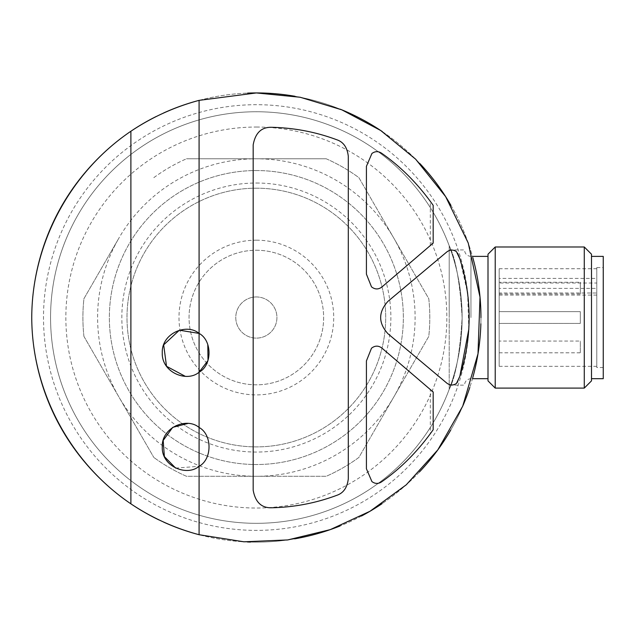 <?xml version="1.0" encoding="UTF-8"?>
<svg xmlns="http://www.w3.org/2000/svg" width="635" height="635" viewBox="0 0 635 635"><rect width="100%" height="100%" fill="white"/><g stroke="black" fill="none" stroke-linecap="round" stroke-linejoin="round"><path stroke-width="0.48" stroke-dasharray="3.17 2.38" d="M499.181 282.257L499.181 294.021L499.181 282.257L580.319 282.257L580.319 294.021L580.319 282.257M499.181 311.658L499.181 323.421L499.181 311.658L580.319 311.658L580.319 323.421L580.319 311.658L580.319 323.421L580.319 311.658L499.181 311.658L499.181 323.421L499.181 311.658M499.181 341.058L499.181 352.814L499.181 341.058L580.319 341.058L580.319 352.814L580.319 341.058M256.349 111.752A205.788 205.788 0 0 1 434.57 420.433A205.788 205.788 0 0 1 78.137 420.433A205.788 205.788 0 0 1 256.349 111.752A205.788 205.788 0 0 1 378.349 483.259A205.788 205.788 0 0 1 60.833 381.738A205.788 205.788 0 0 1 256.349 111.752A205.788 205.788 0 0 1 378.349 483.259A205.788 205.788 0 0 1 60.833 381.738A205.788 205.788 0 0 1 256.349 111.752M449.207 389.35C455.652 376.682 459.962 352.83 462.137 317.778C460.042 282.599 455.732 258.58 449.207 245.729C455.652 258.397 459.962 282.25 462.137 317.294C460.042 352.481 455.732 376.499 449.207 389.35L449.207 245.729L449.207 389.35M83.931 336.399A173.45 173.45 0 0 1 83.931 298.68L118.872 238.165A158.75 158.75 0 0 1 393.835 238.165A158.75 158.75 0 0 1 256.349 476.29A158.75 158.75 0 0 1 118.872 238.165L83.931 298.68A173.45 173.45 0 0 0 83.931 336.399L153.813 457.43L83.931 336.399M326.231 158.79A173.45 173.45 0 0 1 358.894 177.649L428.776 298.68A173.45 173.45 0 0 1 428.776 336.399L358.894 457.43A173.45 173.45 0 0 1 326.231 476.29L186.476 476.29A173.45 173.45 0 0 1 153.813 457.43A173.45 173.45 0 0 0 186.476 476.29L326.231 476.29A173.45 173.45 0 0 0 358.894 457.43L428.776 336.399A173.45 173.45 0 0 0 428.776 298.68L358.894 177.649A173.45 173.45 0 0 0 326.231 158.79L186.476 158.79L326.231 158.79M371.499 286.845C374.991 289.592 378.484 289.623 381.984 286.925L433.181 243.094M433.181 391.985L381.984 348.155M457.684 253.254L456.486 251.69C453.207 249.444 449.969 249.547 446.754 252L387.977 301.323C378.23 312.11 378.23 322.921 387.977 333.756L446.754 383.072M381.556 481.862C399.756 469.13 416.012 453.088 430.324 433.737L430.324 389.541M366.419 468.765L366.419 360.926L371.499 348.226M271.169 507.786C261.279 507.865 255.286 501.991 253.174 490.149L253.174 144.923C255.286 133.08 261.279 127.206 271.169 127.294M336.812 495.316C343.448 493.077 347.281 487.569 348.305 478.782L348.305 156.297C347.281 147.518 343.456 142.002 336.812 139.763M175.665 468.114L199.08 466.296C212.288 459.319 212.376 434.554 199.08 427.482M430.324 245.539L430.324 201.335C416.012 181.991 399.756 165.949 381.556 153.21C378.309 151.066 375.094 151.162 371.912 153.495L366.419 166.314L366.419 274.145M468.828 329.224L467.606 293.148L459.835 258.739M457.684 381.825L459.835 376.333M295.077 96.298A224.599 224.599 0 0 1 340.257 109.196A224.599 224.599 0 0 0 295.077 96.298M382.262 131.548A224.599 224.599 0 0 1 419.608 163.282A224.599 224.599 0 0 0 382.262 131.548M450.874 205.248A224.599 224.599 0 0 1 472.797 257.572A224.599 224.599 0 0 0 450.874 205.248M480.957 317.643A224.599 224.599 0 0 1 480.87 323.794A224.599 224.599 0 0 0 480.957 317.643M472.734 377.754A224.599 224.599 0 0 1 469.813 387.398A224.599 224.599 0 0 0 472.734 377.754M463.121 405.241A224.599 224.599 0 0 1 450.755 430.022A224.599 224.599 0 0 0 463.121 405.241M419.473 471.932A224.599 224.599 0 0 1 382.072 503.658A224.599 224.599 0 0 0 419.473 471.932M361.49 516.009A224.599 224.599 0 0 1 340.05 525.963A224.599 224.599 0 0 0 361.49 516.009M294.664 538.845A224.599 224.599 0 0 1 250.5 542.06A224.599 224.599 0 0 0 294.664 538.845M247.428 541.965A224.599 224.599 0 0 1 199.08 534.718A224.599 224.599 0 0 0 247.428 541.965M163.671 522.129A224.599 224.599 0 0 1 159.044 519.97A224.599 224.599 0 0 0 163.671 522.129M130.889 503.833A224.599 224.599 0 0 1 130.889 131.247A224.599 224.599 0 0 0 130.889 503.833M156.21 116.499A224.599 224.599 0 0 1 163.6 112.982A224.599 224.599 0 0 0 156.21 116.499M199.08 100.362A224.599 224.599 0 0 1 247.523 93.107A224.599 224.599 0 0 0 199.08 100.362M153.813 177.649A173.45 173.45 0 0 1 186.476 158.79A173.45 173.45 0 0 0 153.813 177.649M256.349 188.19A129.35 129.35 0 0 1 368.371 382.214A129.35 129.35 0 0 1 144.328 382.214A129.35 129.35 0 0 1 256.349 188.19A129.35 129.35 0 0 1 385.024 330.74A129.35 129.35 0 0 1 182.364 423.64A129.35 129.35 0 0 1 256.349 188.19M256.349 170.545A146.995 146.995 0 0 1 383.651 391.033A146.995 146.995 0 0 1 129.056 391.033A146.995 146.995 0 0 1 256.349 170.545A146.995 146.995 0 0 1 383.651 391.033A146.995 146.995 0 0 1 129.056 391.033A146.995 146.995 0 0 1 256.349 170.545M256.349 183.023A134.517 134.517 0 0 1 372.848 384.794A134.517 134.517 0 0 1 139.859 384.794A134.517 134.517 0 0 1 256.349 183.023M256.349 240.181A77.359 77.359 0 0 1 323.35 356.219A77.359 77.359 0 0 1 189.357 356.219A77.359 77.359 0 0 1 256.349 240.181M256.349 250.246A67.294 67.294 0 0 1 314.627 351.187A67.294 67.294 0 0 1 198.072 351.187A67.294 67.294 0 0 1 256.349 250.246A67.294 67.294 0 0 1 314.627 351.187A67.294 67.294 0 0 1 198.072 351.187A67.294 67.294 0 0 1 256.349 250.246M256.349 296.958A20.582 20.582 0 0 1 274.177 327.827A20.582 20.582 0 0 1 238.53 327.827A20.582 20.582 0 0 1 256.349 296.958A20.582 20.582 0 0 1 274.177 327.827A20.582 20.582 0 0 1 238.53 327.827A20.582 20.582 0 0 1 256.349 296.958M433.181 205.343A214.019 214.019 0 0 0 430.324 201.335M430.324 433.737A214.019 214.019 0 0 0 433.181 429.736M449.207 317.54L449.207 249.92L449.207 317.54M488.005 317.54L488.005 256.389L488.005 317.54M488.005 380.881L488.005 254.198M495.221 388.096L495.221 246.983M584.279 388.096L584.279 246.983M591.495 380.881L591.495 254.198M591.495 317.54L591.495 256.389L591.495 317.54M603.25 378.69L603.25 256.389M603.25 317.54L603.25 267.565L603.25 317.54M596.781 267.565L596.781 367.514L596.781 267.565L603.25 267.565M596.781 293.005L596.781 366.339L596.781 268.74L596.781 295.077L596.781 293.005L499.181 293.005L499.181 288.385L596.781 288.385M499.181 288.385L499.181 366.339L499.181 268.74L499.181 278.408L596.781 278.408M499.181 278.408L499.181 283.027L596.781 283.027M499.181 293.005L499.181 283.027M469.194 317.5A212.844 212.844 0 0 1 256.373 530.384A212.844 212.844 0 0 1 43.505 317.548A212.844 212.844 0 0 1 256.349 104.696A212.844 212.844 0 0 1 469.194 317.222M256.349 127.04A190.5 190.5 0 0 1 366.903 472.678A190.5 190.5 0 0 1 74.906 375.571A190.5 190.5 0 0 1 256.349 127.04M470.956 317.54L470.956 256.389L470.956 317.54M499.181 294.021L580.319 294.021M499.181 323.421L580.319 323.421L499.181 323.421M499.181 352.814L580.319 352.814M449.207 385.151L464.495 385.151C464.876 381.222 467.027 379.071 470.956 378.69L472.472 378.69M449.207 249.92L464.495 249.92C464.876 253.849 467.027 256.008 470.956 256.389L472.472 256.389M603.25 367.514L596.781 367.514M499.181 366.339L596.781 366.339M499.181 268.74L596.781 268.74M499.181 295.077L596.781 295.077"/><path stroke-width="0.95" d="M371.499 286.845C374.991 289.592 378.484 289.623 381.984 286.925L433.181 243.094L433.181 205.343C418.235 184.174 401.026 166.799 381.556 153.21C378.309 151.066 375.094 151.162 371.912 153.495L366.419 166.314L366.419 274.145L371.499 286.845L366.419 274.145M381.556 481.862C378.309 484.005 375.094 483.91 371.912 481.576L366.419 468.765L371.912 481.576C375.094 483.918 378.309 484.013 381.556 481.862C401.026 468.281 418.235 450.898 433.181 429.736L433.181 391.985L381.984 348.155C378.484 345.456 374.991 345.48 371.499 348.226C374.991 345.48 378.484 345.456 381.984 348.155M457.684 253.254L459.835 258.739L456.486 251.69C453.207 249.436 449.961 249.539 446.754 252L387.977 301.323C378.23 312.158 378.23 322.969 387.977 333.756L446.754 383.072C449.961 385.532 453.207 385.643 456.486 383.389L457.684 381.825M336.812 139.763C315.77 131.921 293.886 127.762 271.169 127.294C293.886 127.762 315.77 131.921 336.812 139.763C343.448 141.994 347.281 147.511 348.305 156.297L348.305 478.782C347.281 487.561 343.456 493.07 336.812 495.316C315.77 503.158 293.886 507.317 271.169 507.786C293.886 507.317 315.77 503.158 336.812 495.316M199.08 372.221L199.08 333.415C212.288 340.384 212.376 365.149 199.08 372.221C186.817 382.754 161.457 372.356 162.274 352.854C161.33 333.415 186.738 322.834 199.08 333.415L199.08 100.362L256.349 92.94L300.164 97.25L341.813 109.831L380.722 130.516L415.679 159.226L445.635 196.628L468.241 243.022L480.004 297.124L478.004 353.758L462.724 406.17L437.809 449.882L406.265 484.807L370.014 511.254L330.24 529.63L287.758 539.933L243.888 541.798L199.08 534.718L199.08 466.296C186.817 476.829 161.457 466.423 162.274 446.929C161.33 427.49 186.738 416.909 199.08 427.482L199.08 372.221L208.01 360.49L207.796 344.551M459.835 258.739C472.234 297.839 472.234 337.042 459.835 376.333L468.828 329.224M187.873 423.466L172.728 427.347L163.187 440.436L164.37 456.581L175.665 468.114M199.08 333.415L179.38 330.2L163.663 344.868L166.513 366.284L185.269 376.317M199.08 534.718A224.599 224.599 0 0 1 163.671 522.129A224.599 224.599 0 0 0 199.08 534.718C174.681 528.169 151.948 517.874 130.889 503.833L130.889 131.247C151.86 117.237 174.593 106.942 199.08 100.362A224.599 224.599 0 0 0 163.6 112.982A224.599 224.599 0 0 1 199.08 100.362M130.889 131.247A224.599 224.599 0 0 1 156.21 116.499A224.599 224.599 0 0 0 130.889 131.247C69.961 172.466 31.909 243.975 31.75 317.54C31.909 391.104 69.961 462.605 130.889 503.833A224.599 224.599 0 0 0 159.044 519.97A224.599 224.599 0 0 1 130.889 503.833M256.349 92.94A224.599 224.599 0 0 1 295.077 96.298A224.599 224.599 0 0 0 247.523 93.107A224.599 224.599 0 0 1 256.349 92.94M340.257 109.196A224.599 224.599 0 0 1 382.262 131.548A224.599 224.599 0 0 0 340.257 109.196M419.608 163.282A224.599 224.599 0 0 1 450.874 205.248A224.599 224.599 0 0 0 419.608 163.282M472.797 257.572A224.599 224.599 0 0 1 480.957 317.643A224.599 224.599 0 0 0 472.797 257.572M480.87 323.794A224.599 224.599 0 0 1 472.734 377.754A224.599 224.599 0 0 0 480.87 323.794M469.813 387.398A224.599 224.599 0 0 1 463.121 405.241A224.599 224.599 0 0 0 469.813 387.398M450.755 430.022A224.599 224.599 0 0 1 419.473 471.932A224.599 224.599 0 0 0 450.755 430.022M382.072 503.658A224.599 224.599 0 0 1 361.49 516.009A224.599 224.599 0 0 0 382.072 503.658M340.05 525.963A224.599 224.599 0 0 1 294.664 538.845A224.599 224.599 0 0 0 340.05 525.963M250.5 542.06A224.599 224.599 0 0 1 247.428 541.965A224.599 224.599 0 0 0 250.5 542.06M199.08 427.482C212.288 434.459 212.376 459.224 199.08 466.296L199.08 427.482M271.169 507.786C261.279 507.873 255.286 501.991 253.174 490.149L253.174 144.923C255.286 133.088 261.279 127.206 271.169 127.294M366.419 468.765L366.419 360.926L371.499 348.226M459.835 376.333L456.486 383.389C453.207 385.635 449.969 385.524 446.754 383.072M495.221 246.983L488.005 254.198L488.005 380.881L495.221 388.096L584.279 388.096L584.279 246.983L495.221 246.983L495.221 388.096M584.279 246.983L591.495 254.198L591.495 380.881L584.279 388.096M591.495 256.389L603.25 256.389L603.25 378.69L591.495 378.69M472.472 378.69L488.005 378.69M472.472 256.389L488.005 256.389"/></g></svg>
